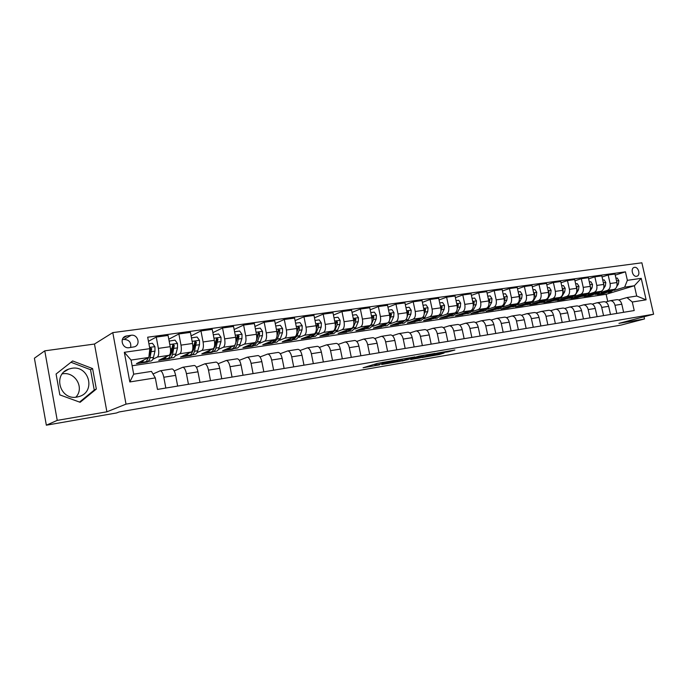 <?xml version="1.0" encoding="UTF-8"?>
<svg xmlns="http://www.w3.org/2000/svg" width="688" height="688" viewBox="0 0 688 688"><rect width="100%" height="100%" fill="white"/><g stroke="black" fill="none" stroke-linecap="round" stroke-linejoin="round"><path stroke-width="1.03" d="M394.456 360.417L377.411 363.376L363.075 367.77L379.535 364.881L375.545 365.182L386.905 362.679L382.416 363.29L384.145 362.593L394.456 360.417M634.525 267.365L634.147 267.443C630.268 268.38 632.633 277.075 636.555 276.284L636.899 276.206C640.786 275.286 638.455 266.6 634.525 267.365M77.004 397.053C60.131 400.614 52.365 374.358 68.723 369.095L71.793 368.304C88.864 365.053 96.105 391.463 79.49 396.434L77.004 397.053M75.8 397.2C84.822 388.109 75.259 371.339 62.427 373.833L62.281 373.859M448.198 351.826L454.871 350.003L437.19 353.107L421.968 357.597L439.391 354.509L444.078 353.013L426.448 356.453L436.355 353.563L448.198 351.826L448.051 351.147M618.942 323.369L644.518 318.948L621.109 325.071L119.084 411.974L116.539 412.963L46.345 425.193L57.242 420.385L106.898 411.811L126.016 404.131L653.6 314.218L618.942 323.369M414.752 356.96L396.4 360.116L381.771 364.537L400.029 361.312L414.735 356.874M419.207 356.092L435.16 353.383L419.947 357.872L410.788 359.523L417.117 357.571L412.129 358.405L401.93 361.062L419.207 356.092M129.146 347.689L134.513 346.804C140.997 344.748 137.858 334.058 131.124 335.271L125.655 336.157C119.179 338.264 122.412 348.962 129.146 347.689M126.016 404.131L112.789 332.614L641.878 262.807L653.6 314.218M155.307 377.893L129.826 381.952L124.322 352.308L149.821 348.661L148.84 357.442L131.064 360.065L133.687 374.169L151.463 371.408L155.307 377.893L157.475 389.417L634.216 310.546L632.281 302.015L626.966 297.551L636.718 296.038L634.379 285.744L624.618 287.188L614.074 290.396M615.235 275.123L625.444 271.837L147.679 337.206L149.821 348.661M625.444 271.837L627.37 280.334L641.233 278.348L646.118 299.813L632.281 302.015M106.898 411.811L94.471 344.043L44.772 350.837L57.242 420.385M44.772 350.837L34.4 358.216L46.345 425.193M644.518 318.948L644.02 316.747M94.471 344.043L112.789 332.614M148.84 357.442L136.422 363.651L147.189 362.034L147.094 361.527M607.728 301.396L606.128 294.292L132.122 365.749M606.128 294.292L634.379 285.744L641.233 278.348M605.939 292.873L603.591 293.587L603.428 292.856M602.06 276.972L608.166 274.985L614.995 274.048L616.912 282.544C617.437 286.027 616.534 288.306 614.203 289.381L597.416 294.516L603.591 293.587M608.166 274.985L610.093 283.525C610.617 287.025 609.723 289.313 607.401 290.388L601.063 292.331M593.004 294.808L590.665 295.522L590.519 294.842M588.636 278.855L594.853 276.817L601.811 275.862L603.737 284.436C604.27 287.954 603.376 290.25 601.063 291.334L584.379 296.468L590.665 295.522M594.853 276.817L596.788 285.434C597.322 288.969 596.436 291.273 594.131 292.357L587.819 294.309M579.829 296.777L577.507 297.5L577.37 296.863M574.953 280.781L581.291 278.683L588.378 277.711L590.313 286.363C590.846 289.915 589.969 292.228 587.672 293.312L571.109 298.454L577.507 297.5M581.291 278.683L583.235 287.378C583.768 290.947 582.891 293.277 580.603 294.361L574.325 296.322M566.413 298.79L564.108 299.504L563.979 298.919M561.012 282.742L567.471 280.584L574.695 279.586L576.639 288.324C577.172 291.91 576.303 294.249 574.024 295.333L557.59 300.484L564.108 299.504M567.471 280.584L569.423 289.364C569.965 292.968 569.096 295.307 566.826 296.399L560.582 298.368M552.739 300.837L550.46 301.559L550.34 301.009M546.805 284.737L553.384 282.519L560.746 281.504L562.698 290.327C563.24 293.948 562.38 296.304 560.118 297.397L543.821 302.548L550.46 301.559M553.384 282.519L555.336 291.385C555.887 295.023 555.035 297.388 552.782 298.48L546.573 300.458M538.816 302.918L536.554 303.64L536.442 303.133M532.314 286.776L539.022 284.488L546.521 283.456L548.482 292.366C549.033 296.021 548.19 298.394 545.945 299.495L529.786 304.655L536.554 303.64M539.022 284.488L540.983 293.449C541.542 297.121 540.699 299.504 538.472 300.604L532.288 302.582M524.626 305.051L522.381 305.764L522.278 305.291M517.539 288.865L524.376 286.5L532.022 285.451L533.991 294.447C534.55 298.136 533.716 300.536 531.497 301.636L515.484 306.796L522.381 305.764M524.376 286.5L526.346 295.548C526.905 299.254 526.079 301.662 523.878 302.763L517.737 304.758M510.161 307.209L507.942 307.932L507.847 307.493M502.472 290.99L509.438 288.556L517.238 287.481L519.216 296.571C519.784 300.295 518.967 302.711 516.765 303.812L500.907 308.989L507.942 307.932M509.438 288.556L511.425 297.689C511.984 301.439 511.175 303.864 508.991 304.965L502.894 306.968M495.42 309.419L493.133 309.729M487.104 293.165L494.199 290.646L502.163 289.553L504.149 298.738C504.717 302.496 503.917 304.93 501.741 306.04L486.055 311.217L493.219 310.142M494.199 290.646L496.194 299.873C496.762 303.657 495.971 306.108 493.812 307.218L487.749 309.222M480.379 311.673L478.126 311.999M471.418 295.384L478.659 292.778L486.777 291.669L488.772 300.94C489.349 304.741 488.566 307.201 486.416 308.31L470.902 313.487L478.212 312.395M478.659 292.778L480.663 302.109C481.239 305.928 480.456 308.396 478.323 309.514L472.312 311.526M465.054 313.969L462.826 314.304M455.413 297.646L462.792 294.963L471.082 293.819L473.086 303.193C473.671 307.037 472.897 309.514 470.773 310.632L455.447 315.801L462.904 314.683M462.792 294.963L464.804 304.38C465.389 308.241 464.624 310.735 462.517 311.853L456.557 313.874M449.393 316.317L447.217 316.643M439.073 299.968L446.607 297.182L455.069 296.021L457.081 305.489C457.666 309.376 456.909 311.87 454.82 312.997L439.692 318.166L447.295 317.03M446.607 297.182L448.628 306.71C449.212 310.606 448.473 313.117 446.392 314.244L440.483 316.274M433.414 318.707L431.29 319.026L433.234 318.733L437.129 315.895M422.398 302.342L430.077 299.452L438.712 298.265L440.741 307.837C441.326 311.759 440.595 314.278 438.531 315.405L423.61 320.582L431.367 319.413M430.077 299.452L432.107 309.075C432.7 313.023 431.978 315.551 429.923 316.678L424.075 318.725M417.134 321.15L415.036 321.451M405.361 304.767L413.204 301.774L422.019 300.561L424.049 310.236C424.651 314.192 423.937 316.738 421.899 317.873L407.201 323.042L415.122 321.855M413.204 301.774L415.234 311.501C415.836 315.482 415.131 318.037 413.118 319.172L407.33 321.227M400.588 323.618L398.455 323.936M387.963 307.244L395.961 304.139L404.974 302.901L407.012 312.679C407.614 316.686 406.918 319.249 404.922 320.384L390.457 325.553L398.541 324.34M395.961 304.139L398.008 313.977C398.619 318.002 397.931 320.582 395.953 321.717L390.225 323.773M383.999 326.017L381.53 326.473M370.187 309.789L378.357 306.564L387.559 305.3L389.606 315.181C390.216 319.223 389.546 321.821 387.576 322.956L373.36 328.116L381.616 326.877M378.357 306.564L380.404 316.506C381.023 320.574 380.361 323.171 378.417 324.315L372.758 326.387M366.609 328.632L364.244 329.062M352.024 312.395L360.366 309.032L369.766 307.742L371.821 317.736C372.44 321.821 371.787 324.435 369.86 325.579L355.902 330.739L364.33 329.475M360.366 309.032L362.421 319.086C363.049 323.197 362.404 325.82 360.495 326.963L354.913 329.045M348.859 331.306L346.597 331.702M333.465 315.061L341.979 311.561L351.585 310.236L353.649 320.341C354.277 324.478 353.649 327.118 351.757 328.262L338.075 333.405L346.683 332.115M341.979 311.561L344.043 321.726C344.671 325.88 344.06 328.529 342.194 329.681L336.681 331.771M330.722 334.041L328.572 334.402M314.485 317.804L323.179 314.141L333.001 312.791L335.073 323.007C335.71 327.187 335.108 329.853 333.259 330.997L319.868 336.14L328.658 334.824M323.179 314.141L325.252 324.418C325.888 328.623 325.295 331.298 323.472 332.45L318.045 334.557M312.189 336.828L310.245 337.584L310.159 337.154M295.083 320.608L303.958 316.781L314.003 315.405L316.084 325.734C316.729 329.965 316.145 332.657 314.347 333.8L301.258 338.935L310.245 337.584M303.958 316.781L306.04 327.178C306.685 331.435 306.117 334.136 304.337 335.288L299.005 337.404M293.269 339.674L291.42 340.405L291.334 339.975M275.234 323.489L284.299 319.481L294.576 318.071L296.666 328.529C297.311 332.803 296.76 335.512 295.006 336.664L282.243 341.781L291.42 340.405M284.299 319.481L286.389 329.999C287.042 334.299 286.5 337.025 284.772 338.186L279.526 340.311M273.17 342.521L273.919 342.581L272.181 343.295L272.104 342.865M254.93 326.456L264.183 322.242L274.701 320.797L276.791 331.375C277.453 335.701 276.929 338.444 275.217 339.597L262.799 344.697L272.181 343.295M264.183 322.242L266.282 332.889C266.944 337.24 266.437 339.992 264.751 341.145L259.608 343.295M254.182 345.548L252.522 346.245L252.436 345.806M234.144 329.5L243.604 325.071L254.362 323.592L256.461 334.299C257.131 338.668 256.633 341.437 254.981 342.598L242.924 347.681L252.522 346.245M243.604 325.071L245.702 335.839C246.373 340.242 245.9 343.02 244.274 344.181L239.226 346.339M234.04 348.558L232.406 349.255L232.312 348.782M212.876 332.639L222.534 327.97L233.55 326.456L235.657 337.283C236.337 341.712 235.872 344.507 234.273 345.668L222.594 350.734L232.406 349.255M222.534 327.97L224.649 338.866C225.32 343.321 224.881 346.124 223.308 347.285L218.371 349.461M213.426 351.645L211.835 352.342L211.723 351.766M191.092 335.873L200.965 330.928L212.248 329.38L214.355 340.345C215.043 344.817 214.613 347.638 213.065 348.807L201.79 353.847L211.835 352.342M200.965 330.928L203.08 341.962C203.768 346.468 203.356 349.306 201.842 350.467L197.026 352.66M192.322 354.802L190.782 355.498L190.645 354.776M168.792 339.218L178.871 333.964L190.43 332.381L192.545 343.475C193.242 348.008 192.846 350.854 191.359 352.024L180.505 357.038L190.782 355.498M178.871 333.964L180.996 345.135C181.692 349.693 181.314 352.557 179.869 353.727L175.173 355.937M170.719 358.035L169.248 358.732L169.128 358.13M148.445 341.308L156.245 337.077L168.078 335.452L170.203 346.683C170.908 351.267 170.547 354.148 169.128 355.318L158.722 360.306L169.248 358.732M156.245 337.077L158.369 348.386C159.074 352.996 158.739 355.894 157.354 357.055L152.796 359.291M148.599 361.346L147.189 362.034M152.994 373.988L160.287 370.772C161.749 371.038 162.927 373.206 163.804 377.256L165.834 388.032M174.193 370.944L182.802 367.263C184.332 367.521 185.536 369.645 186.422 373.653L188.443 384.3M196.424 367.297L204.792 363.84C206.366 364.081 207.604 366.179 208.49 370.127L210.511 380.645M218.122 363.754L226.257 360.495C227.883 360.727 229.147 362.791 230.033 366.695L232.045 377.084M239.312 360.314L247.224 357.235C248.901 357.45 250.191 359.48 251.077 363.341L253.081 373.601M260.012 356.96L267.709 354.045C269.438 354.243 270.745 356.255 271.64 360.056L273.635 370.204M280.24 353.701L287.73 350.923C289.502 351.112 290.835 353.09 291.721 356.857L293.716 366.885M300.011 350.519L307.295 347.879C309.11 348.059 310.46 350.003 311.354 353.727L313.341 363.634M319.335 347.414L326.439 344.894C328.288 345.066 329.655 346.993 330.55 350.665L332.528 360.46M338.229 344.387L345.152 341.988C347.036 342.142 348.429 344.034 349.323 347.672L351.293 357.356M356.719 341.437L363.462 339.132C365.38 339.279 366.79 341.153 367.684 344.74L369.645 354.32M374.805 338.548L381.376 336.346C383.328 336.484 384.747 338.324 385.641 341.876L387.602 351.353M392.495 335.727L398.902 333.611C400.889 333.74 402.334 335.563 403.228 339.072L405.172 348.446M409.824 332.975L416.068 330.945C418.08 331.057 419.542 332.854 420.428 336.329L422.372 345.6M426.775 330.283L432.872 328.322C434.919 328.434 436.39 330.206 437.276 333.646L439.211 342.813M443.382 327.643L449.333 325.759C451.405 325.863 452.885 327.617 453.779 331.014L455.697 340.087M459.653 325.063L465.458 323.248C467.556 323.343 469.044 325.071 469.938 328.434L471.848 337.412M475.589 322.543L481.256 320.789C483.372 320.875 484.877 322.586 485.762 325.914L487.672 334.789M491.198 320.066L496.745 318.381C498.877 318.458 500.391 320.144 501.277 323.437L503.177 332.227M506.506 317.65L511.915 316.016C514.074 316.093 515.596 317.753 516.482 321.012L518.374 329.715M521.504 315.276L526.793 313.702C528.969 313.762 530.508 315.414 531.385 318.639L533.269 327.247M536.21 312.954L541.387 311.432C543.58 311.483 545.12 313.109 546.005 316.308L547.872 324.831M550.632 310.684L555.698 309.204C557.908 309.256 559.456 310.856 560.333 314.02L562.199 322.466M564.779 308.448L569.733 307.02C571.96 307.063 573.517 308.645 574.394 311.776L576.243 320.144M578.66 306.263L583.501 304.87C585.746 304.913 587.303 306.478 588.18 309.574L590.029 317.865M592.282 304.113L597.012 302.772C599.274 302.797 600.839 304.354 601.716 307.424L603.557 315.62M605.646 302.006L610.282 300.699C612.552 300.733 614.126 302.264 614.995 305.3L616.826 313.427M618.761 299.942L626.966 297.551M171.854 368.966L172.06 368.931C173.557 369.198 174.752 371.348 175.638 375.373L177.659 386.08M194.085 365.509L194.3 365.474C195.856 365.724 197.078 367.831 197.963 371.812L199.984 382.39M215.791 362.129L216.015 362.094C217.623 362.327 218.87 364.408 219.756 368.329L221.768 378.778M236.99 358.826L237.222 358.792C238.874 359.016 240.146 361.062 241.041 364.941L243.053 375.261M257.699 355.601L257.931 355.567C259.643 355.773 260.941 357.794 261.827 361.621L263.831 371.821M277.926 352.454L278.176 352.411C279.93 352.609 281.246 354.604 282.14 358.388L284.135 368.467M297.706 349.366L297.964 349.332C299.753 349.521 301.095 351.482 301.989 355.223L303.976 365.182M317.048 346.356L317.306 346.322C319.137 346.494 320.496 348.429 321.391 352.127L323.369 361.974M335.95 343.415L336.217 343.372C338.092 343.536 339.468 345.445 340.362 349.1L342.34 358.835M354.449 340.534L354.724 340.491C356.625 340.646 358.027 342.529 358.921 346.141L360.882 355.765M372.543 337.722L372.819 337.679C374.762 337.817 376.181 339.674 377.076 343.243L379.028 352.763M390.259 334.961L390.535 334.918C392.504 335.047 393.94 336.879 394.835 340.414L396.787 349.831M407.588 332.261L407.872 332.218C409.876 332.338 411.321 334.144 412.215 337.636L414.159 346.958M424.565 329.621L424.857 329.578C426.878 329.69 428.34 331.47 429.235 334.927L431.17 344.138M441.189 327.032L441.481 326.989C443.536 327.092 445.007 328.855 445.901 332.27L447.828 341.386M457.468 324.495L457.761 324.452C459.842 324.547 461.33 326.284 462.224 329.664L464.142 338.685M473.413 322.01L473.714 321.967C475.821 322.053 477.317 323.773 478.212 327.118L480.121 336.045M489.048 319.576L489.349 319.533C491.473 319.61 492.986 321.313 493.872 324.616L495.773 333.456M504.364 317.194L504.674 317.142C506.815 317.22 508.337 318.897 509.223 322.173L511.115 330.919M519.38 314.855L519.689 314.803C521.857 314.872 523.387 316.532 524.273 319.774L526.157 328.425M534.103 312.567L534.421 312.515C536.606 312.576 538.136 314.21 539.022 317.417L540.897 325.992M548.542 310.314L548.861 310.262C551.062 310.322 552.61 311.931 553.487 315.113L555.354 323.592M562.707 308.112L563.025 308.061C565.244 308.104 566.8 309.703 567.677 312.851L569.535 321.253M576.604 305.945L576.922 305.893C579.158 305.936 580.715 307.519 581.592 310.632L583.45 318.948M590.235 303.821L590.562 303.769C592.815 303.812 594.372 305.369 595.249 308.448L597.098 316.695M603.617 301.74L603.944 301.688C606.205 301.722 607.779 303.262 608.648 306.315L610.488 314.476M616.749 299.693L617.076 299.641C619.355 299.667 620.929 301.189 621.806 304.216L623.629 312.3M624.618 287.188L627.37 280.334M131.064 360.065L124.322 352.308M133.687 374.169L129.826 381.952M646.118 299.813L636.718 296.038M130.634 347.474C131.408 342.443 129.215 339.752 124.055 339.408L122.318 339.648M80.135 402.299L96.337 389.038L92.596 368.57L72.636 360.951L56.081 374.014L59.83 394.886L80.135 402.299M79.541 402.076L94.247 390.053L90.532 369.705L70.976 362.266M90.532 369.705L92.596 368.57M94.247 390.053L96.337 389.038M398.885 359.729L384.532 363.935L402.454 359.446L398.859 359.583M419.74 356.848L423.748 355.533L412.619 358.147L419.74 356.848L419.947 357.872M144.024 359.85L141.711 362.378L140.206 361.759M148.909 343.768L152.409 343.278L154.938 346.743L154.981 351.138L153.476 357.33C152.874 359.712 151.971 360.942 150.767 361.019L147.705 361.484M147.894 357.915L147.834 358.164C147.241 360.555 146.346 361.785 145.159 361.862L142.072 362.327M146.372 361.295L147.335 361.535C148.531 361.458 149.425 360.228 150.018 357.837L151.644 348.67L150.19 347.732L149.717 348.068M151.644 348.67L150.792 349.117L148.866 357.21M148.754 357.485L147.628 358.938M166.616 356.522L164.191 359.016L162.643 358.431M169.153 341.11L175.01 340.104L177.495 343.527L177.504 347.879L175.887 354.01C175.242 356.375 174.288 357.605 173.032 357.691L170.074 358.13M171.028 354.509L170.581 354.028M169.635 340.861L169.317 342.005M168.766 357.992L169.687 358.19C170.925 358.104 171.871 356.874 172.516 354.509L174.288 345.428L172.869 344.49L170.383 354.827C169.738 357.192 168.801 358.422 167.562 358.508L164.57 358.955M174.288 345.428L173.393 345.875L171.699 352.738L170.185 355.507M188.675 353.262L186.147 355.73L184.556 355.171M191.488 337.911L197.078 337.008L199.52 340.388L199.494 344.697L197.766 350.777C197.078 353.116 196.08 354.337 194.781 354.432L191.909 354.862M191.832 337.739L191.608 338.565M190.628 354.767L191.505 354.922C192.803 354.827 193.792 353.606 194.48 351.258L196.39 342.263L195.014 341.334L192.391 351.568C191.711 353.916 190.722 355.137 189.432 355.232L186.543 355.67M196.39 342.263L195.452 342.71L193.646 349.513L192.219 352.136M210.218 350.08L207.587 352.514L205.961 351.981M213.289 334.798L218.629 333.981L221.02 337.326L220.968 341.583L219.145 347.612C218.406 349.934 217.374 351.147 216.023 351.25L213.246 351.671M213.504 334.695L213.366 335.202M211.981 351.602L212.824 351.731C214.166 351.628 215.198 350.416 215.929 348.085L217.967 339.175L216.625 338.255L213.891 348.386C213.168 350.717 212.136 351.929 210.803 352.032L208 352.454M217.967 339.175L216.995 339.623L215.077 346.365L213.753 348.825M231.263 346.967L228.536 349.375L226.877 348.876M234.582 331.762L239.673 331.023L242.03 334.334L241.944 338.548L240.017 344.525C239.252 346.829 238.168 348.033 236.784 348.145L234.083 348.549M234.969 345.367L234.883 345.299C234.126 347.586 233.06 348.799 231.675 348.911L228.966 349.315M232.845 348.515L233.653 348.61C235.038 348.498 236.113 347.294 236.878 344.989L239.037 336.157L237.738 335.237L237.042 336.441L235.915 342.022M239.037 336.157L238.039 336.604L234.789 345.565M251.825 343.931L249.013 346.313L247.31 345.832M255.386 328.821L260.236 328.133L262.549 331.41L262.438 335.581L260.425 341.506L257.071 345.109L254.457 345.496M255.394 342.34L252.083 345.858L249.452 346.245M253.236 345.488L254.018 345.565L257.355 341.962L259.35 336.028L259.634 333.207L258.361 332.295L256.762 338.186M259.634 333.207L258.602 333.663L256.469 340.293M271.923 340.956L269.025 343.321L267.288 342.856M275.725 325.966L280.334 325.312L282.605 328.554L282.467 332.682L280.369 338.556L276.903 342.134L274.374 342.512M275.372 339.528L272.027 342.865L269.472 343.252M273.919 342.581L277.367 338.995L279.448 333.112L279.758 330.326L278.52 329.423L277.101 334.635M279.758 330.326L278.692 330.773L277.04 335.727M291.566 338.04L288.59 340.388L286.827 339.941M295.591 323.171L299.977 322.56L302.213 325.759L302.049 329.844L299.865 335.667L296.296 339.236L293.845 339.597M294.946 336.69L291.523 339.949L289.055 340.319M292.658 339.623L293.38 339.674L296.924 336.105L299.099 330.274L299.426 327.505L298.222 326.611L296.958 331.281M299.426 327.505L298.334 327.961L296.949 331.96M310.778 335.202L307.725 337.524L305.936 337.094M315.018 320.445L319.189 319.86L321.391 323.033L321.193 327.075L318.931 332.846L315.267 336.389L312.885 336.75M314.098 333.904L310.598 337.094L308.207 337.447M311.724 336.785L312.412 336.819L316.059 333.267L318.312 327.488L318.664 324.753L317.486 323.867L316.36 328.064M318.664 324.753L317.546 325.209L316.377 328.486M329.578 332.416L326.447 334.721L324.633 334.308M334.015 317.779L337.971 317.22L340.139 320.359L339.924 324.358L337.584 330.085L333.826 333.611L331.521 333.964M332.82 331.169L329.26 334.299L326.938 334.643M330.369 334.007L331.031 334.033L334.772 330.498L337.103 324.77L337.473 322.061L336.329 321.176L335.331 324.977M337.473 322.061L336.329 322.517L335.348 325.2M347.956 329.69L344.765 331.977L342.925 331.582M352.591 315.173L356.35 314.64L358.482 317.744L358.242 321.709L355.834 327.385L351.989 330.894L349.753 331.229M351.147 328.494L347.517 331.564L345.264 331.9M348.618 331.289L353.082 327.789L355.481 322.104L355.877 319.421L354.759 318.544L353.881 321.95M355.877 319.421L354.707 319.877L353.89 322.07M365.956 327.024L362.696 329.294L360.83 328.916M370.772 312.619L374.332 312.12L376.431 315.19L376.173 319.112L373.696 324.745L369.766 328.236L367.59 328.554M369.078 325.871L365.388 328.89L363.204 329.217M366.48 328.623L371.004 325.14L373.472 319.499L373.876 316.841L372.793 315.973L372.019 318.957M373.876 316.841L372.69 317.297L372.027 319.06M383.56 324.409L380.249 326.662L378.357 326.301M388.557 310.116L391.936 309.643L394 312.687L393.717 316.575L391.18 322.156L387.163 325.63L385.065 325.94M386.63 323.3L382.889 326.267L380.765 326.585M383.956 326.017L388.849 321.864M389.494 320.445L391.498 314.321L390.44 313.461L389.743 315.99M391.498 314.321L390.285 314.777L389.769 316.162M400.803 321.855L397.432 324.091L395.523 323.747M405.972 307.674L409.162 307.226L411.2 310.236L410.891 314.081L408.294 319.619L404.209 323.076L402.17 323.386M403.813 320.78L400.02 323.704L397.956 324.014M401.078 323.463L405.817 319.8M407.081 317.073L408.749 311.853L407.717 310.993L407.081 313.057M408.749 311.853L407.52 312.3L407.133 313.367M417.693 319.352L414.271 321.571L412.336 321.236M423.008 305.283L426.035 304.861L428.039 307.837L427.712 311.647L425.064 317.142L420.901 320.574L418.923 320.875M420.643 318.312L416.799 321.193L414.795 321.494M417.848 320.961L422.527 317.529M424.204 314.055L425.64 309.428L424.634 308.585L424.04 310.168M425.64 309.428L424.393 309.884L424.135 310.658M434.231 316.901L430.757 319.103L428.805 318.776M439.701 302.935L442.565 302.539L444.534 305.489L444.19 309.265L441.481 314.708L437.258 318.131L435.332 318.415M434.274 318.501L438.935 315.216M440.931 311.2L442.186 307.063L441.197 306.22L440.612 307.218M442.186 307.063L440.776 308.018M450.434 314.493L446.908 316.686L444.938 316.377M456.049 300.647L458.75 300.269L460.693 303.193L460.332 306.925L457.572 312.335L453.28 315.732L451.414 316.007M453.272 313.522L449.333 316.317L447.458 316.6M450.365 316.102L455.026 312.911M457.288 308.473L458.389 304.741L457.425 303.907L456.884 304.586M458.389 304.741L457.056 305.395M466.309 312.137L462.74 314.313L460.754 314.012M472.063 298.394L474.608 298.042L476.474 300.862L476.148 304.638L473.335 309.996L468.984 313.375L467.169 313.651M469.096 311.2L465.122 313.96L463.291 314.227M466.137 313.745L470.816 310.615M473.31 305.842L474.273 302.471L473.327 301.636L472.854 302.109M481.867 309.832L478.255 311.991L476.251 311.698M487.758 296.193L490.148 295.857L491.989 298.652L491.645 302.393L488.79 307.708L484.378 311.071L482.623 311.337M484.61 308.912L480.594 311.638L478.814 311.905M481.6 311.432L486.296 308.353M489.005 303.305L489.83 300.235L488.91 299.418L488.514 299.744M497.123 307.562L493.468 309.712L491.456 309.437M503.134 294.034L505.388 293.716L507.245 296.554L506.841 300.192L503.934 305.472L499.471 308.809L497.768 309.067M499.806 306.676L495.756 309.368L494.036 309.626M496.753 309.17L501.466 306.134M504.373 300.845L505.087 298.05L503.874 297.448M512.078 305.343L508.389 307.476L506.359 307.209M518.21 291.918L520.326 291.617L522.158 294.43L521.736 298.033L518.786 303.27L514.28 306.599L512.62 306.848M514.719 304.483L510.634 307.14L508.957 307.39M511.614 306.951L516.344 303.958M519.44 298.454L520.033 295.909L518.924 295.229M526.741 303.167L523.018 305.283L520.971 305.033M532.985 289.837L534.972 289.562L536.778 292.348L536.339 295.917L533.355 301.12L528.797 304.423L527.18 304.664M529.339 302.333L525.219 304.956L523.594 305.197M526.191 304.767L530.93 301.817M534.206 296.115L534.696 293.81L533.69 293.071M541.129 301.034L537.371 303.141L535.316 302.892M547.476 287.808L549.334 287.55L551.114 290.31L550.667 293.845L547.648 299.005L543.038 302.29L541.473 302.522M543.675 300.217L539.53 302.815L537.956 303.047M540.493 302.634L545.24 299.719M548.68 293.819L549.076 291.755L548.233 290.955M555.242 298.936L551.458 301.026L549.385 300.794M561.692 285.812L563.429 285.572L565.183 288.306L564.728 291.807L561.666 296.924L557.013 300.2L555.491 300.424M557.744 298.145L553.573 300.716L552.043 300.94M554.528 300.536L559.284 297.655M562.879 291.549L563.18 289.734L562.406 288.926M569.088 296.881L565.269 298.962L563.188 298.73M575.641 283.852L577.249 283.628L578.986 286.337L578.513 289.811L575.417 294.894L570.73 298.145L569.251 298.368M571.547 296.107L567.351 298.652L565.863 298.876M568.297 298.472L573.061 295.634M576.793 289.313L577.026 287.747L576.329 286.939M582.684 294.86L578.832 296.932L576.742 296.709M589.324 281.934L590.82 281.719L592.531 284.411L592.05 287.851L588.919 292.89L584.189 296.124L582.753 296.339M585.092 294.111L580.87 296.623L579.425 296.838M581.807 296.451L586.58 293.647M590.442 287.102L590.012 285.004M596.023 292.882L592.144 294.937L590.046 294.722M602.748 280.05L604.133 279.853L605.818 282.519L605.328 285.933L603.41 288.969M602.516 290.379L597.408 294.146L596.014 294.361M598.388 292.151L592.746 294.851M595.077 294.464L599.85 291.703M603.832 284.927L603.445 283.121M609.121 290.938L605.216 292.976L603.109 292.77M615.932 278.193L617.205 278.012L618.873 280.661L618.366 284.041L616.758 286.543M615.347 288.745L610.376 292.202L609.026 292.409M611.443 290.224L605.818 292.89M608.097 292.52L612.888 289.786M616.964 282.785L616.629 281.297M614.203 289.381L607.401 290.388M601.063 291.334L594.131 292.357M587.672 293.312L580.603 294.361M574.024 295.333L566.826 296.399M560.118 297.397L552.782 298.48M545.945 299.495L538.472 300.604M531.497 301.636L523.878 302.763M516.765 303.812L508.991 304.965M501.741 306.04L493.812 307.218M486.416 308.31L478.323 309.514M470.773 310.632L462.517 311.853M454.82 312.997L446.392 314.244M438.531 315.405L429.923 316.678M421.899 317.873L413.118 319.172M404.922 320.384L395.953 321.717M387.576 322.956L378.417 324.315M369.86 325.579L360.495 326.963M351.757 328.262L342.194 329.681M333.259 330.997L323.472 332.45M314.347 333.8L304.337 335.288M295.006 336.664L284.772 338.186M275.217 339.597L264.751 341.145M254.981 342.598L244.274 344.181M234.273 345.668L223.308 347.285M213.065 348.807L201.842 350.467M191.359 352.024L179.869 353.727M169.128 355.318L157.354 357.055M175.638 375.373L163.804 377.256M170.203 346.683L158.369 348.386M192.545 343.475L180.996 345.135M197.963 371.812L186.422 373.653M214.355 340.345L203.08 341.962M219.756 368.329L208.49 370.127M235.657 337.283L224.649 338.866M241.041 364.941L230.033 366.695M256.461 334.299L245.702 335.839M261.827 361.621L251.077 363.341M276.791 331.375L266.282 332.889M282.14 358.388L271.64 360.056M296.666 328.529L286.389 329.999M301.989 355.223L291.721 356.857M316.084 325.734L306.04 327.178M321.391 352.127L311.354 353.727M335.073 323.007L325.252 324.418M340.362 349.1L330.55 350.665M353.649 320.341L344.043 321.726M358.921 346.141L349.323 347.672M371.821 317.736L362.421 319.086M377.076 343.243L367.684 344.74M389.606 315.181L380.404 316.506M394.835 340.414L385.641 341.876M407.012 312.679L398.008 313.977M412.215 337.636L403.228 339.072M424.049 310.236L415.234 311.501M429.235 334.927L420.428 336.329M440.741 307.837L432.107 309.075M445.901 332.27L437.276 333.646M457.081 305.489L448.628 306.71M462.224 329.664L453.779 331.014M473.086 303.193L464.804 304.38M478.212 327.118L469.938 328.434M488.772 300.94L480.663 302.109M493.872 324.616L485.762 325.914M504.149 298.738L496.194 299.873M509.223 322.173L501.277 323.437M519.216 296.571L511.425 297.689M524.273 319.774L516.482 321.012M533.991 294.447L526.346 295.548M539.022 317.417L531.385 318.639M548.482 292.366L540.983 293.449M553.487 315.113L546.005 316.308M562.698 290.327L555.336 291.385M567.677 312.851L560.333 314.02M576.639 288.324L569.423 289.364M581.592 310.632L574.394 311.776M590.313 286.363L583.235 287.378M595.249 308.448L588.18 309.574M603.737 284.436L596.788 285.434M608.648 306.315L601.716 307.424M616.912 282.544L610.093 283.525M621.806 304.216L614.995 305.3M123.109 338.1L126.945 335.839M124.055 339.408L131.124 335.271M384.042 362.129L384.145 362.593M382.803 362.344L382.932 362.963M376.482 363.66L376.723 364.829M375.304 364.012L375.545 365.182M399.805 360.237L400.029 361.312M397.741 360.847L397.931 361.776M417.659 357.313L417.865 358.328M439.245 353.847L439.391 354.509M437.164 354.217L437.327 354.965M450.176 350.777L450.296 351.37M154.869 346.657L149.588 347.406M147.834 358.164L147.215 358.259M153.476 357.33L150.018 357.837M154.981 351.138L151.506 351.645M177.435 343.441L169.798 344.533M170.383 354.827L169.575 354.948M175.887 354.01L172.516 354.509M171.966 348.678L170.504 348.893M177.504 347.879L174.116 348.369M199.46 340.302L192.141 341.351M192.391 351.568L191.832 351.654M197.766 350.777L194.48 351.258M194.085 345.479L192.846 345.66M199.494 344.697L196.183 345.17M220.96 337.24L213.951 338.238M219.145 347.612L215.929 348.085M215.688 342.349L214.647 342.495M220.968 341.583L217.735 342.048M241.97 334.256L235.253 335.211M240.017 344.525L236.878 344.989M236.784 339.296L235.941 339.416M241.944 338.548L238.779 339.003M262.498 331.332L256.065 332.244M260.425 341.506L257.355 341.962M257.398 336.312L256.744 336.406M262.438 335.581L259.35 336.028M282.553 328.477L276.395 329.354M280.369 338.556L277.367 338.995M277.539 333.396L277.066 333.465M282.467 332.682L279.448 333.112M302.161 325.682L296.261 326.525M299.865 335.667L296.924 336.105M302.049 329.844L299.099 330.274M321.33 322.956L315.689 323.756M318.931 332.846L316.059 333.267M321.193 327.075L318.312 327.488M340.087 320.281L334.678 321.055M337.584 330.085L334.772 330.498M339.924 324.358L337.103 324.77M358.431 317.667L353.254 318.406M355.834 327.385L353.082 327.789M358.242 321.709L355.481 322.104M376.379 315.113L371.434 315.818M373.696 324.745L371.004 325.14M376.173 319.112L373.472 319.499M393.949 312.61L389.21 313.289M391.18 322.156L388.548 322.543M393.717 316.575L391.076 316.953M411.149 310.168L406.625 310.804M408.294 319.619L405.714 320.006M410.891 314.081L408.311 314.459M427.988 307.768L423.662 308.379M425.064 317.142L422.544 317.512M427.712 311.647L425.184 312.017M444.482 305.42L440.346 306.005M441.481 314.708L439.185 315.052M444.19 309.265L441.713 309.626M460.642 303.116L456.694 303.675M457.572 312.335L455.482 312.636M460.332 306.925L457.898 307.278M476.474 300.862L472.708 301.396M473.335 309.996L471.452 310.279M476.148 304.638L473.765 304.982M473.026 302.901L474.273 302.471M491.989 298.652L488.394 299.168M488.79 307.708L487.095 307.966M491.645 302.393L489.314 302.729M488.704 300.622L489.83 300.235M507.202 296.485L503.771 296.975M503.934 305.472L502.429 305.696M506.841 300.192L504.553 300.527M504.08 298.394L505.087 298.05M522.106 294.361L518.838 294.825M518.786 303.27L517.462 303.468M521.736 298.033L519.492 298.36M519.139 296.21L520.033 295.909M536.735 292.28L533.621 292.727M533.355 301.12L532.202 301.284M536.339 295.917L534.206 296.227M533.914 294.068L534.696 293.81M551.071 290.241L548.104 290.663M547.648 299.005L546.659 299.151M550.667 293.845L548.697 294.129M548.396 291.979L549.076 291.755M565.14 288.238L562.32 288.642M561.666 296.924L560.84 297.053M564.728 291.807L562.904 292.073M562.603 289.923L563.18 289.734M578.943 286.268L576.26 286.655M575.417 294.894L574.747 294.989M578.513 289.811L576.836 290.052M576.544 287.902L577.026 287.747M592.488 284.342L589.943 284.703M588.919 292.89L588.395 292.968M592.05 287.851L590.519 288.074M605.784 282.45L603.367 282.794M605.328 285.933L603.935 286.131M618.83 280.592L616.543 280.919M618.366 284.041L617.11 284.23M64.268 371.735L68.723 369.095M172.06 368.931L160.287 370.772M194.3 365.474L182.802 367.263M216.015 362.094L204.792 363.84M237.222 358.792L226.257 360.495M257.931 355.567L247.224 357.235M278.176 352.411L267.709 354.045M297.964 349.332L287.73 350.923M317.306 346.322L307.295 347.879M336.217 343.372L326.439 344.894M354.724 340.491L345.152 341.988M372.819 337.679L363.462 339.132M390.535 334.918L381.376 336.346M407.872 332.218L398.902 333.611M424.857 329.578L416.068 330.945M441.481 326.989L432.872 328.322M457.761 324.452L449.333 325.759M473.714 321.967L465.458 323.248M489.349 319.533L481.256 320.789M504.674 317.142L496.745 318.381M519.689 314.803L511.915 316.016M534.421 312.515L526.793 313.702M548.861 310.262L541.387 311.432M563.025 308.061L555.698 309.204M576.922 305.893L569.733 307.02M590.562 303.769L583.501 304.87M603.944 301.688L597.012 302.772M617.076 299.641L610.282 300.699M123.986 337.146L125.655 336.157M382.236 362.438L382.382 363.144M374.771 364.176L375.012 365.362"/></g></svg>
